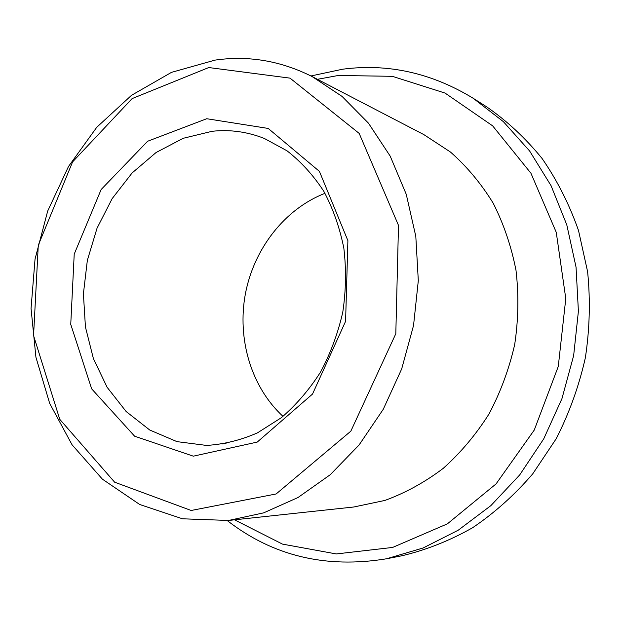 <?xml version="1.0" encoding="UTF-8"?>
<svg xmlns="http://www.w3.org/2000/svg" width="621" height="621" viewBox="0 0 621 621"><rect width="100%" height="100%" fill="white"/><g stroke="black" fill="none" stroke-linecap="round" stroke-linejoin="round"><path stroke-width="0.93" d="M222.202 443.961L226.021 443.495M324.977 193.317C284.635 209.013 253.95 248.773 245.396 293.811C236.989 338.887 251.125 387.077 282.997 416.365M206.739 118.727L147.643 141.246L101.145 189.514L74.217 254.129L70.747 324.364L91.66 388.847L134.61 436.198L193.325 456.171L257.234 442.082L312.518 394.071L345.594 321.298L347.9 240.661L319.419 171.38L268.21 128.438L206.739 118.727M212.196 131.279L183.187 138.297L156.088 152.51L132.094 172.98L112.16 198.611L97.055 228.171L87.344 260.354L83.408 293.772L85.434 327.026L93.422 358.682L107.146 387.318L126.156 411.537L149.754 430.027L176.969 441.632L206.56 445.428C223.707 444.372 240.669 440.188 257.436 432.876L281.274 417.747C296.163 404.931 309.25 389.709 320.545 372.072C330.535 353.333 337.948 333.361 342.784 312.146C345.998 290.62 346.347 269.312 343.848 248.229C339.741 227.69 333.081 208.749 323.867 191.408C313.38 175.308 301.092 161.778 287.018 150.81L264.329 138.452C247.375 131.761 229.995 129.362 212.196 131.279M227.278 520.592C272.937 556.012 326.025 568.743 386.549 558.776L402.276 555.679C426.425 549.919 449.86 540.612 472.573 527.749C494.541 512.915 514.592 494.96 532.709 473.885L556.168 438.799C569.216 413.221 578.943 386.223 585.355 357.797C589.717 328.983 590.47 300.292 587.613 271.719L578.516 230.507C569.294 204.286 557.146 180.276 542.071 158.471C525.591 138.227 507.14 121.033 486.74 106.89L473.21 98.289C431.579 72.944 388.055 63.249 342.637 69.21L310.958 75.964M386.549 558.776L423.087 547.994L458.259 530.187L490.869 505.634L519.723 474.902L543.732 438.853L561.951 398.635L573.649 355.592L578.399 311.245L576.047 267.146L566.787 224.841L551.075 185.718L529.628 150.996L503.336 121.623L473.21 98.289M234.513 519.816L282.485 544.112L336.295 553.94L392.619 547.443L447.376 523.852L496.07 483.899L534.262 430.05L558.271 366.475L565.785 298.592L556.253 232.324L530.947 173.251L492.647 125.853L445.078 93.088L392.317 76.313L338.305 75.475L317.416 79.317M228.598 520.452L353.768 507L384.865 500.441C405.366 492.965 424.811 482.284 443.192 468.389C460.642 452.794 475.911 434.653 488.999 413.982C500.557 392.154 509.127 368.99 514.7 344.5C518.411 319.652 518.853 294.959 516.012 270.422C511.339 246.405 503.709 223.956 493.128 203.083C481.05 183.459 466.821 166.436 450.442 152.021L423.848 134.61L312.138 76.569C280.715 60.788 248.33 55.3 214.99 60.121L171.481 72.362L131.52 95.3L96.752 127.289L68.481 166.521L47.677 211.093L35.048 259.066L31.05 308.466L35.933 357.277L49.696 403.433L72.067 444.791L102.418 479.187L139.725 504.508L182.473 518.799L228.598 520.452L263.692 512.845L298.01 497.522L330.248 474.716L359.078 444.985L383.258 409.293L401.686 368.928L413.547 325.458L418.306 280.661L415.806 236.353L406.258 194.311L390.205 156.135L368.463 123.168L342.062 96.418L312.138 76.569M208.772 67.542L132.11 98.599L72.595 161.887L38.277 245.233L33.565 335.588L59.756 419.307L114.637 482.191L191.167 510.478L276.128 493.967L350.842 431.16L395.81 333.725L398.496 225.376L359.186 133.414L290.038 78.145L208.772 67.542"/></g></svg>
